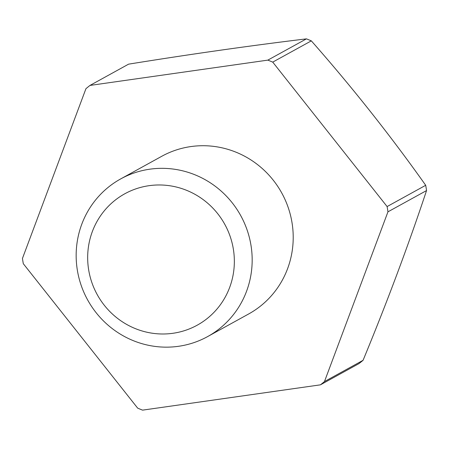 <?xml version="1.0" encoding="UTF-8"?>
<svg xmlns="http://www.w3.org/2000/svg" width="449" height="449" viewBox="0 0 449 449"><rect width="100%" height="100%" fill="white"/><g stroke="black" fill="none" stroke-linecap="round" stroke-linejoin="round"><path stroke-width="0.67" d="M425.697 185.297L387.105 206.562A189.046 183.512 61.1 0 1 387.549 209.195A189.046 183.512 61.1 0 1 387.953 211.827L426.55 190.561A189.046 183.512 -118.9 0 0 426.14 187.929A189.046 183.512 -118.9 0 0 425.697 185.297A418.765 99.134 51.1 0 0 311.325 40.859A189.046 183.512 -118.9 0 0 306.431 38.861A418.765 34.736 -9.2 0 0 128.571 64.162L89.98 85.428A189.046 183.512 61.1 0 0 85.933 88.694L22.45 258.439A189.046 183.512 61.1 0 0 22.86 261.071A189.046 183.512 61.1 0 0 23.303 263.703L137.675 408.141A189.046 183.512 61.1 0 0 142.569 410.139L320.429 384.838L359.02 363.572A189.046 183.512 -118.9 0 0 363.067 360.306L324.47 381.571A189.046 183.512 61.1 0 1 320.429 384.838M250.997 245.395A90.025 87.387 61.1 0 1 207.606 336.593A90.025 87.387 61.1 0 1 77.335 270.096A90.025 87.387 61.1 0 1 120.719 178.898A90.025 87.387 61.1 0 1 250.997 245.395M120.719 178.898L161.758 156.286A90.025 87.387 61.1 0 1 292.035 222.783A90.025 87.387 61.1 0 1 248.645 313.98L207.606 336.593M233.368 249.189A75.017 72.822 61.1 0 1 172.96 333.281A75.017 72.822 61.1 0 1 88.649 269.776A75.017 72.822 61.1 0 1 149.057 185.684A75.017 72.822 61.1 0 1 233.368 249.189M306.431 38.861L267.834 60.127A189.046 183.512 61.1 0 1 272.734 62.119L311.325 40.859M387.105 206.562L272.734 62.119M267.834 60.127L89.98 85.428M324.47 381.571L387.953 211.827M363.067 360.306A418.765 64.392 112.2 0 0 426.55 190.561"/></g></svg>
